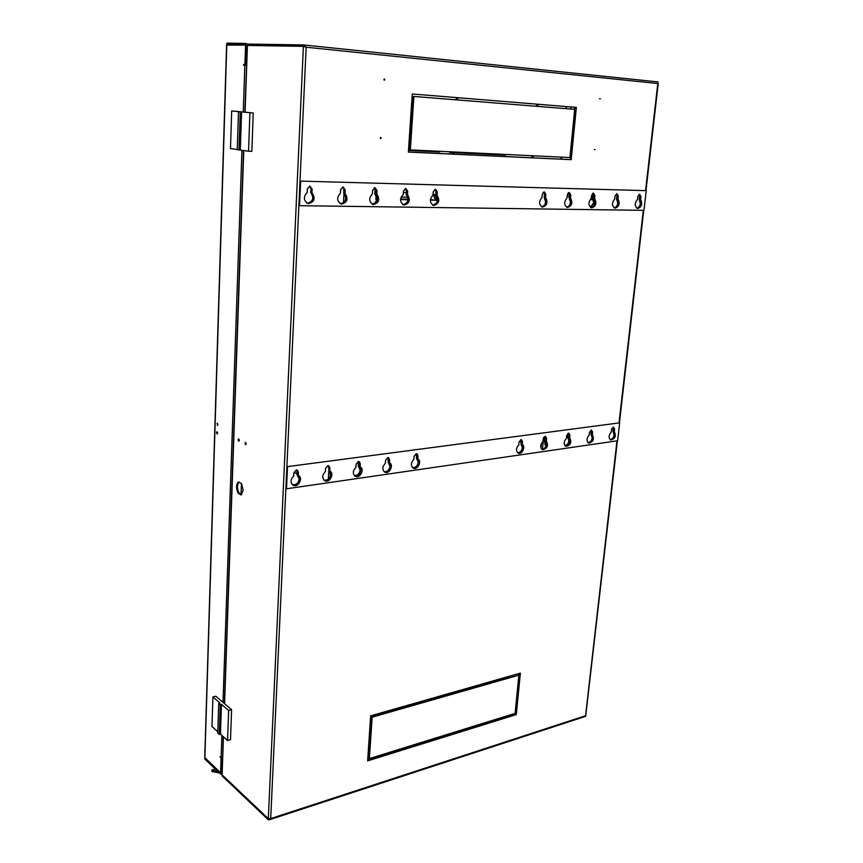 <?xml version="1.0" encoding="UTF-8"?>
<svg xmlns="http://www.w3.org/2000/svg" width="863" height="863" viewBox="0 0 863 863"><rect width="100%" height="100%" fill="white"/><g stroke="black" fill="none" stroke-linecap="round" stroke-linejoin="round"><path stroke-width="1.29" d="M217.854 424.866L217.713 423.657M217.875 424.585L217.465 425.47L217.185 423.161L217.875 424.585M217.584 433.431L217.444 432.234M217.605 433.172L217.196 434.035L216.505 432.6L216.915 431.737L217.605 433.172M376.419 196.225L375.729 199.17L376.689 199.191M400.529 199.623L407.994 199.752M430.324 200.151L436.225 200.259C436.333 197.088 435.276 194.855 433.075 193.571M406.322 192.557L403.355 192.492M408.479 150.475L439.752 151.964L439.785 151.305M410.098 143.236L408.976 143.172M449.699 151.78L449.623 152.427L452.255 152.557L449.623 152.395M453.604 152.622L505.686 155.103L505.718 154.466M409.601 133.851L410.723 133.916M411.22 126.57L410.087 126.505M410.712 117.12L411.845 117.195L410.712 117.109M412.341 109.806L411.209 109.73M228.253 44.703L231.381 44.757M436.225 200.259L430.367 199.623M375.739 199.083L376.7 199.094M400.54 199.526L408.005 199.666M430.335 200.065L435.653 200.162M439.752 151.964L431.878 150.928M408.49 150.432L439.17 151.888M505.686 155.103L498.037 154.099M453.614 152.578L505.082 155.027M409.601 133.83L410.734 133.894M221.079 758.361L220.583 772.817L221.446 772.558L221.942 758.113L221.079 758.361L220.022 756.775L222.492 758.102M244.574 65.189L244.596 64.455L245.879 64.509L246.548 45.092L226.775 45.113M221.985 772.698L220.572 773.108L205.114 758.156M247.185 44.768L228.436 44.466M376.689 197.368L375.783 198.576M220.583 772.817L204.887 757.66L226.775 45.059M245.556 44.995L244.887 64.423L245.879 64.509M246.484 65.308L243.582 65.146L243.603 64.369M220.572 773.108L220.54 773.982L221.964 773.561M220.54 773.982L204.844 759.084L204.876 758.221M226.796 44.304L226.829 43.15L245.61 43.43L245.567 44.606M245.61 43.43L247.25 44.056M204.909 757.045L204.887 757.66M400.583 199.029L408.037 199.17M408.501 150.194L431.878 151.305M449.688 152.158L452.277 152.276M453.625 152.341L498.037 154.466M409.612 133.668L410.734 133.733M410.723 117.044L411.856 117.12M544.402 439.925L544.639 437.541M571.058 106.958L570.853 109.051M572.191 134.704L572.956 134.757M247.39 45.297L244.855 112.125M571.274 144.024L572.029 144.089M570.346 153.355L571.112 153.42M572.029 144.11L571.263 144.045M246.527 63.905L245.901 63.884M244.574 64.995L246.484 65.07M244.574 65.049L246.484 65.221M324.046 480.108C327.509 480.626 329.677 478.825 330.54 474.682L328.684 470.713L329.278 471.004L329.321 467.573L328.566 465.718M323.754 479.893L324.315 480.26C327.875 481.09 330.151 479.332 331.133 474.974L329.278 471.004M292.384 484.575C296.031 485.2 298.296 483.366 299.202 479.084L297.12 474.941L296.775 469.936M292.028 484.305L292.654 484.736C296.387 485.664 298.76 483.884 299.774 479.386L297.703 475.243L297.077 470.001M354.305 475.578C357.465 475.675 359.407 473.852 360.119 470.108L358.361 466.203L360.799 470.432C359.968 474.434 357.897 476.214 354.585 475.783C357.897 476.214 359.968 474.434 360.799 470.432L358.922 466.408L359.116 463.151L358.199 461.586M354.359 475.632L354.855 475.934C358.274 476.678 360.454 474.941 361.392 470.713L359.526 466.527M384.078 471.608C387.228 471.964 389.213 470.195 390.011 466.322L388.231 462.363L387.994 457.563M383.906 471.5L384.348 471.759C387.616 472.417 389.709 470.702 390.615 466.592L388.835 462.633L388.318 457.595M517.52 452.665C520.044 452.687 521.651 451.036 522.331 447.724L520.939 444.035L520.885 439.591M517.563 452.697L517.768 452.795C520.421 453.172 522.158 451.565 522.956 447.962L521.576 444.283L521.867 440.917M610.001 439.494C612.126 439.321 613.496 437.768 614.1 434.823L612.967 431.338L613.032 427.153M610.087 439.58L610.184 439.612C612.482 439.85 614.003 438.328 614.747 435.049L613.615 431.554L613.949 428.382M412.568 467.573C415.578 467.854 417.476 466.106 418.253 462.352L416.559 458.447L416.354 453.722M412.449 467.498L412.848 467.714C415.977 468.307 417.983 466.613 418.868 462.622L417.185 458.555M587.93 442.633C590.141 442.503 591.565 440.928 592.191 437.897L590.993 434.369L591.036 430.119M588.005 442.719L588.124 442.762C590.508 443.032 592.072 441.489 592.827 438.134L591.64 434.596L591.964 431.381M565.243 445.944L565.394 445.998C567.854 446.311 569.483 444.736 570.249 441.306L568.437 437.595L569.612 441.079C568.976 444.197 567.498 445.793 565.179 445.88C567.498 445.793 568.965 444.197 569.612 441.079L568.361 437.487L568.361 433.183L568.361 437.498L567.627 437.228L568.997 437.724L569.31 434.467M541.727 449.224C544.132 449.192 545.675 447.563 546.333 444.348L545.017 440.713L544.985 436.333M541.781 449.267L541.953 449.343C544.51 449.688 546.182 448.102 546.969 444.585L545.653 440.95L545.955 437.638M541.489 206.732L541.824 206.807C544.219 206.818 545.707 205.2 546.301 201.964L544.909 197.422M541.511 206.732C543.744 206.484 545.114 204.865 545.61 201.856L544.208 197.487L544.887 197.584M567.131 207.4C571.349 205.534 572.245 202.374 569.807 197.94L570.497 198.037L570.799 194.973L569.44 194.779L569.116 198.005L570.454 202.309C569.947 205.243 568.631 206.84 566.495 207.109L566.797 207.185C569.105 207.185 570.551 205.588 571.133 202.417L569.105 192.535M590.713 207.498L590.961 207.552C593.194 207.53 594.596 205.966 595.179 202.848L593.938 198.458M590.68 207.476C592.73 207.174 594.003 205.599 594.488 202.751L593.226 198.512L593.917 198.609M614.154 207.854L614.359 207.897C616.516 207.875 617.886 206.333 618.469 203.269L617.293 198.943M614.1 207.821C616.063 207.498 617.293 205.944 617.779 203.172L616.581 199.008L617.272 199.105M636.862 208.21L637.034 208.242C639.127 208.21 640.454 206.689 641.036 203.679L639.386 194.283M636.797 208.156C638.685 207.81 639.861 206.279 640.335 203.582L639.203 199.482L639.893 199.58M599.612 98.824L600.324 98.803L599.623 98.695M594.359 149.59L595.071 149.633L594.359 149.59M384.013 80.032L384.046 79.191M383.895 79.579L384.337 80.227L384.822 79.666L384.38 79.029L383.895 79.579M380.41 138.404L380.486 137.584M380.313 138.004L380.712 138.609L381.241 138.058L380.842 137.454L380.313 138.004M246.16 443.906L245.728 444.79L244.984 443.302L245.416 442.406L246.16 443.906M245.955 442.848L246.128 444.24M241.586 483.625L243.118 490.292L241.165 494.952L238.059 493.151C235.944 488.113 236.074 484.359 238.468 481.867L241.586 483.625M239.245 440.367L238.814 441.252L238.08 439.774L238.512 438.889L239.245 440.367M239.051 439.343L239.213 440.691M515.772 706.452L516.462 706.409M515.847 705.686L516.538 705.643M507.282 715.805L508.178 716.549M508.048 715.567L508.706 716.387M306.678 202.934L308.436 203.366C313.733 201.413 314.747 197.907 311.478 192.837L311.5 188.9L309.86 186.117L312.115 189.008L310.907 188.781L309.59 186.138M339.914 203.495L341.489 203.851C346.613 201.942 347.616 198.501 344.499 193.528L344.38 193.204M371.921 204.024L373.334 204.326C378.274 202.449 379.267 199.073 376.3 194.197L376.192 193.873M402.751 204.531L404.013 204.79C408.803 202.934 409.785 199.623 406.958 194.833L406.851 194.52M432.492 205.006L433.625 205.232C438.253 203.409 439.213 200.151 436.527 195.459L436.635 191.791L435.319 189.224M408.372 152.082L452.816 154.153L452.978 151.931L410.324 149.892L412.072 123.765L410.281 123.657L408.372 152.082M453.485 154.186L532.471 157.864L532.665 155.761L453.658 151.964L453.485 154.186M573.722 134.067L572.255 133.981L569.936 157.541L533.28 155.782L533.086 157.897L571.187 159.666L573.722 134.067M576.365 107.379L537.994 104.25L537.8 106.397L574.693 109.353L572.342 133.15L573.809 133.247L576.365 107.379L537.994 104.261M537.379 104.196L457.768 97.692L457.595 99.957L537.174 106.343L537.379 104.196L457.768 97.702M412.266 93.981L410.335 122.729L412.136 122.848L413.916 96.451L456.915 99.903L457.088 97.638L412.266 93.981M480.615 725.697L480.767 724.025L408.609 746.43L408.479 748.156L480.615 725.697L480.13 724.23M367.638 760.875L407.865 748.35L407.994 746.614L369.375 758.599L370.734 738.35L369.116 738.836L367.638 760.875M369.159 738.124L370.788 737.638L372.158 717.196L411.058 706.042L411.198 704.284L370.648 715.859L369.159 738.124M484.477 683.356L411.813 704.111L411.683 705.869L484.326 685.049L484.477 683.356M516.937 694.672L515.092 713.377L481.327 723.852L481.176 725.513L516.279 714.586L518.296 694.273L516.937 694.672M518.361 693.615L520.389 673.108L485.049 683.194L484.898 684.888L518.868 675.157L517.002 694.014L518.361 693.615L517.768 693.248L519.731 673.291M329.159 470.885L328.253 465.664M297.703 475.243L297.12 474.941M359.515 466.689L358.922 466.408L359.116 463.151L359.698 463.42L358.965 461.586M388.835 462.633L388.231 462.363M521.576 444.283L520.939 444.035M613.615 431.554L612.967 431.338M417.174 458.717L416.559 458.447M591.64 434.596L590.993 434.369M545.653 440.95L545.017 440.713M311.349 192.686L310.723 192.568L310.907 188.781M307.401 203.215L307.821 203.237C313.118 201.295 314.132 197.789 310.853 192.729L310.723 192.568M344.369 193.377L343.733 193.269L343.938 189.547L342.708 186.958M340.507 203.711L340.863 203.733C345.977 201.823 346.98 198.382 343.862 193.42L343.733 193.269M376.182 194.046L375.534 193.938L375.739 190.292L374.596 187.756M372.05 204.078C374.725 203.733 376.279 201.931 376.732 198.673L374.909 193.959L375.642 194.078L377.465 198.803C376.948 202.276 375.254 204.078 372.406 204.197L372.687 204.207C377.638 202.33 378.62 198.954 375.653 194.089L376.3 194.197M406.84 194.693L406.193 194.574L406.43 191.003L405.351 188.533M403.14 204.66L403.366 204.671C408.156 202.827 409.127 199.504 406.3 194.725L406.193 194.574M436.408 195.308L435.75 195.2L436.009 191.683L435.006 189.267M432.784 205.103L432.967 205.114C437.595 203.301 438.555 200.043 435.858 195.34L435.75 195.2M542.158 207.034C546.527 205.157 547.444 201.953 544.898 197.411L545.189 194.304L543.776 192.007M544.521 194.207L544.208 197.487M569.44 194.779L568.749 192.643M569.116 198.005L569.807 198.112M591.295 207.756C595.373 205.89 596.247 202.794 593.927 198.447L594.24 195.437L592.924 193.247M592.46 198.404L592.784 195.232L593.561 195.34L593.226 198.512L592.46 198.404L594.003 198.749M614.693 208.102C618.642 206.246 619.505 203.193 617.282 198.943L617.595 195.977L616.333 193.841M616.916 195.879L616.581 199.008M637.369 208.436C641.187 206.591 642.04 203.582 639.904 199.418L640.605 199.515L640.929 196.602L639.548 196.408L639.019 194.412M639.548 196.408L639.203 199.482M452.816 154.153L452.136 154.067L452.309 151.899M408.382 152.028L452.136 154.067M410.324 149.892L409.655 149.806L411.414 123.733M532.471 157.864L531.791 157.789L531.975 155.728M453.496 154.132L531.791 157.789M571.187 159.666L570.497 159.59L573.021 134.024M533.097 157.843L570.497 159.59M573.809 133.247L573.108 133.182L575.664 107.336M572.342 133.129L573.108 133.182M536.484 106.289L536.678 104.153M410.346 122.719L412.136 122.848M457.088 97.638L412.266 93.991M456.236 99.849L456.408 97.595M413.916 96.451L413.248 96.408L411.478 122.783M408.523 747.541L480.033 725.308M407.865 748.35L407.379 746.808M367.681 760.249L407.293 747.93M369.375 758.599L368.814 758.167L370.13 738.534M370.788 737.638L370.227 737.218L371.597 716.775L372.158 717.196M369.202 737.52L370.227 737.218M411.058 706.042L410.572 704.456M370.572 717.088L410.486 705.654M484.326 685.049L483.841 683.539M411.727 705.298L483.733 684.683M516.279 714.586L515.696 714.208L517.649 694.467M481.23 724.931L515.696 714.208M517.056 693.464L517.768 693.248M518.868 675.157L484.941 684.337M223.237 736.657L222.125 774.877L268.317 818.696L270.712 818.577L269.472 819.742L585.675 716.322L617.39 440.82M657.973 83.15L657.908 81.909L303.657 44.941M305.178 46.915L303.409 46.181L303.463 44.919L306.149 47.217L303.398 46.386L247.411 45.426L245.092 112.158M269.472 819.742L268.274 819.764L268.652 818.836M247.454 44.056L247.174 45.243L247.454 44.056L303.463 44.919M268.317 818.696L303.398 46.386L304.812 46.775M368.242 751.867L369.256 751.554M490.173 721.112L491.241 721.813M221.92 774.64L222.082 775.902L268.274 819.764M247.174 45.243L248.857 45.459M303.539 46.192L247.411 45.232M238.878 482.104C236.98 484.995 237.012 488.631 238.986 493.021L238.059 493.151M238.986 493.021L241.705 494.585M513.906 714.769L512.568 714.154M498.89 719.44L497.39 718.868M491.036 720.842L492.115 721.544M368.296 751.026L369.321 750.724M222.082 775.902L222.115 775.028L268.512 818.793M241.435 483.539L241.047 494.208M370.195 722.655L371.219 722.353M518.415 679.753L519.116 679.548M519.073 680.044L518.361 680.249M371.187 722.892L370.162 723.183M610.486 439.85C614.683 438.275 615.729 435.459 613.625 431.403L614.283 431.629C616.355 436.031 615.19 438.814 610.788 439.99C608.404 437.973 608.555 435.319 611.231 432.05L611.522 429.386L613.291 427.088L614.575 428.976L613.41 427.077M588.426 443.01C592.773 441.446 593.852 438.598 591.662 434.445L592.309 434.672C594.467 439.159 593.28 441.985 588.728 443.14C586.29 441.079 586.441 438.404 589.159 435.103L589.451 432.406L591.263 430.065L592.601 431.975L591.414 430.054M518.048 453.064C522.902 451.565 524.089 448.587 521.597 444.121L522.234 444.369C525.955 446.3 522.137 454.974 518.35 453.204C515.75 450.993 515.901 448.21 518.782 444.844L519.041 442.029L520.982 439.569L522.493 441.554L521.252 439.558M542.244 449.601C546.915 448.091 548.059 445.157 545.675 440.799L546.311 441.036C548.674 445.718 547.412 448.631 542.536 449.742C540.001 447.584 540.141 444.833 542.967 441.5L543.248 438.717L545.136 436.3L546.592 438.264L545.362 436.29M360.108 466.807C365.006 468.997 360.065 478.997 355.373 476.398C352.492 473.841 352.665 470.831 355.901 467.39L356.085 464.283L358.35 461.554L359.288 461.694L360.303 463.711L359.698 463.431L359.515 466.516L360.108 466.807L360.303 463.711M565.686 446.257C570.195 444.715 571.306 441.824 569.019 437.573L569.666 437.8C571.921 442.395 570.691 445.254 565.988 446.398C563.496 444.283 563.647 441.576 566.419 438.253L566.7 435.513L568.555 433.14L569.947 435.071L568.739 433.129M329.148 470.713L329.752 471.015C334.876 473.291 329.677 483.517 324.812 480.734C321.888 478.102 322.082 475.06 325.373 471.608L325.545 468.458L327.864 465.675L328.889 465.837L329.914 467.865L328.749 467.282M297.692 475.06L298.382 475.416C303.636 477.875 298.113 488.188 293.129 485.211C290.184 482.514 290.389 479.44 293.744 475.988L293.905 472.784L296.289 469.947L297.39 470.13L298.425 472.158L297.282 471.565M384.596 472.061C389.159 473.895 393.312 464.499 388.835 462.471L389.44 462.741C394.111 464.887 389.407 474.628 384.876 472.212C382.039 469.709 382.201 466.743 385.373 463.302L385.578 460.259L387.778 457.573L388.652 457.703L389.645 459.699L388.447 459.148M413.097 468.016C417.498 469.688 421.435 460.54 417.174 458.555L417.789 458.825C422.234 460.918 417.757 470.421 413.377 468.156C410.583 465.729 410.745 462.795 413.852 459.364L414.078 456.365L416.214 453.733L417.023 453.841L418.005 455.826L416.7 453.744M613.625 431.403L613.927 428.749L613.28 428.533M591.662 434.445L591.953 431.748L591.306 431.522M521.597 444.121L521.856 441.317L521.22 441.069M545.675 440.799L545.945 438.026L545.308 437.789M355.092 476.247C359.839 478.264 364.218 468.609 359.515 466.516M569.019 437.573L569.3 434.844L567.93 434.348L567.865 433.42M324.542 480.583C329.45 482.795 334.1 472.892 329.17 470.723L329.752 471.015M292.87 485.06C297.854 487.455 302.848 477.595 297.886 475.168M417.174 458.555L417.39 455.556L416.797 455.297M286.937 466.689L619.688 422.848L286.937 466.689L285.933 488.49L286.505 488.792L617.628 440.777L619.688 422.848M614.283 431.629L614.575 428.976M592.309 434.672L592.601 431.975M522.234 444.369L522.493 441.554M546.311 441.036L546.592 438.264M569.666 437.8L569.947 435.071M329.742 471.004L329.914 467.865M298.274 475.362L298.425 472.158M389.44 462.741L389.645 459.699M417.789 458.825L418.005 455.826M287.508 466.991L286.505 488.792M640.605 199.515C642.741 204.024 641.77 207.023 637.703 208.512C634.521 206.333 634.445 203.312 637.455 199.45L637.789 196.527L639.623 194.261L640.929 196.602M617.282 198.943L617.973 199.04C620.206 203.625 619.224 206.678 615.017 208.177C611.748 205.955 611.651 202.881 614.726 198.965L615.049 195.998L616.926 193.7L618.296 196.074L616.7 193.722M544.898 197.411L545.578 197.508C548.134 202.374 547.099 205.577 542.471 207.098C538.857 204.725 538.706 201.511 542.007 197.444L542.298 194.326L544.316 191.91L545.869 194.402L544.121 191.92M570.497 198.037C572.946 202.805 571.921 205.955 567.444 207.476C563.949 205.146 563.809 201.985 567.034 197.961L567.347 194.898L569.31 192.525L570.799 194.973M373.01 204.52C378.479 202.654 379.537 199.094 376.16 193.851L376.807 193.959C380.195 199.504 379.03 203.042 373.291 204.585C368.857 201.845 368.555 198.274 372.395 193.873L372.6 190.399L374.974 187.724L377.012 190.507L374.898 187.724M593.927 198.447L594.618 198.544C596.948 203.226 595.955 206.322 591.619 207.832C588.232 205.556 588.113 202.438 591.263 198.479L591.576 195.459L593.507 193.129L594.931 195.534L593.28 193.139M341.101 204.035C346.807 202.19 347.897 198.566 344.348 193.183L344.984 193.29C348.544 198.965 347.347 202.568 341.381 204.11C336.786 201.295 336.462 197.649 340.41 193.193L340.594 189.666L343.043 186.937L345.178 189.774L342.989 186.937M307.972 203.549C313.938 201.705 315.049 198.015 311.316 192.481L311.942 192.6C315.696 198.414 314.456 202.082 308.242 203.614C303.496 200.712 303.14 197.012 307.196 192.492L307.357 188.9L309.882 186.117M403.755 204.973C409.008 203.096 410.033 199.612 406.818 194.499L407.476 194.607C410.712 200.022 409.569 203.495 404.046 205.038C399.763 202.374 399.483 198.868 403.226 194.52L403.453 191.111L405.761 188.49L407.703 191.219L405.653 188.49M433.409 205.416C438.458 203.539 439.461 200.108 436.398 195.124L437.056 195.232C440.141 200.518 439.019 203.938 433.701 205.48C429.558 202.881 429.31 199.429 432.956 195.146L433.204 191.802L435.448 189.224L437.304 191.899L436.009 191.683M376.16 193.851L376.376 190.399L375.761 190.292M344.348 193.183L344.542 189.655L343.938 189.547M406.818 194.499L407.045 191.111L406.43 191.003M300.044 181.101L646.225 190.647L300.044 181.101L298.922 205.556L299.537 205.685L643.971 210.345L646.225 190.647M617.973 199.04L618.296 196.074M545.578 197.508L545.869 194.402M376.807 193.959L377.012 190.507M594.618 198.544L594.931 195.534M344.984 193.29L345.178 189.774M311.942 192.6L312.115 189.008M407.476 194.607L407.703 191.219M437.056 195.232L437.304 191.899M300.669 181.208L299.537 205.685M574.391 120.184L573.819 118.188M574.618 110.086L575.578 108.188M574.391 120.205L573.625 120.151M573.151 124.93L573.841 125.793M573 126.527L573.679 127.379M543 192.589L544.326 192.783M567.218 196.117L569.278 196.419M590.238 199.472L593.42 199.936M567.476 194.218L569.451 194.499M591.349 197.649L592.514 197.821M564.952 445.632C567.056 445.2 568.372 443.593 568.879 440.81L567.714 437.336M590.421 207.293L593.722 202.632L592.547 198.533M543.798 437.228L545.308 437.778M564.488 444.823L565.966 445.362M567.627 437.228L567.93 434.348M592.784 195.232L592.482 193.549M544.316 439.526L545.146 445.135L546.106 445.491M253.226 112.967L238.501 111.661L237.228 149.687L248.544 151.219L251.834 151.359L253.226 112.967L231.694 110.928L230.486 148.555L237.228 149.547M238.501 111.661L231.694 110.928M248.544 151.219L249.914 112.751M238.975 149.946L240.259 111.834M241.586 111.92L240.292 150M293.97 472.277L297.174 473.916M359.634 466.807L358.361 466.203M375.642 194.078L374.909 193.959M358.242 466.085L358.436 462.827M374.79 193.808L375.017 190.162L374.186 187.886M231.586 709.688L228.63 710.465L221.457 704.294L220.27 704.596L218.749 703.291L217.756 733.097L219.267 734.456L220.443 734.143L227.562 740.54L230.497 739.72L231.586 709.688L215.836 696.225L212.913 696.959L211.964 726.527L217.8 731.77M218.749 703.291L219.925 702.989L212.913 696.959M227.562 740.54L228.63 710.465M219.267 734.456L220.27 704.596M221.457 704.294L220.443 734.143M219.482 772.968L211.931 771.479L211.737 770.217L215.254 768.955M212.125 771.598L211.737 770.206M211.942 770.325L217.843 771.414M566.085 106.548L565.88 108.652M561.177 157.12L560.982 159.148M246.494 46.667L247.12 46.731M566.506 106.591L566.301 108.684M561.597 157.142L561.403 159.17M246.505 46.278L247.131 46.343M435.459 200.13L433.043 193.905M438.976 151.866L438.997 151.262M504.887 155.006L504.92 154.423M407.821 197.206L401.112 197.077M409.763 148.253L408.641 148.199M410.874 131.737L409.742 131.661M411.985 115.103L410.853 115.027M221.101 757.779L221.867 735.427M222.999 702.353L241.942 150.248M243.258 111.974L244.865 65.2M543.636 437.476L542.471 449.235M574.359 109.331L574.564 107.249M541.414 443.442L540.961 448.016M519.623 674.424L518.285 674.812M544.305 197.616L544.985 197.724M569.202 198.134L569.893 198.242M616.657 199.137L617.358 199.234M639.278 199.612L639.979 199.709M616.969 440.874L585.578 715.729L270.712 818.577L306.149 47.217L657.8 83.517L645.567 190.561M643.313 210.335L619.051 422.643M297.25 475.06L297.821 475.362M388.35 462.471L388.954 462.751M521.036 444.143L521.673 444.391M613.043 431.435L613.69 431.651M416.667 458.566L417.282 458.825M591.079 434.467L591.727 434.693M545.103 440.82L545.74 441.058M308.436 203.366L307.821 203.237M310.853 192.729L311.478 192.837M341.489 203.851L340.863 203.733M343.862 193.42L344.499 193.528M373.334 204.326L372.687 204.207M404.013 204.79L403.366 204.671M406.3 194.725L406.958 194.833M433.625 205.232L432.967 205.114M435.858 195.34L436.527 195.459M243.765 150.507L224.585 703.701M223.441 736.84L222.125 774.877M518.307 687.789L517.595 687.994M370.615 731.285L369.601 731.587M369.655 730.681L370.68 730.389M517.681 687.164L518.383 686.959M568.242 192.967L569.116 193.096M591.489 196.289L592.654 196.451M592.622 196.807L591.457 196.635M569.289 193.463L567.962 193.269M328.35 479.116L328.803 470.788M343.474 202.837L343.992 193.517M375.739 190.292L375.017 190.162M226.591 45.081L204.747 757.336M658.253 83.355L645.988 190.615M643.733 210.335L619.451 422.773M657.908 81.909L303.549 44.93M224.38 703.528L243.528 150.475"/></g></svg>
